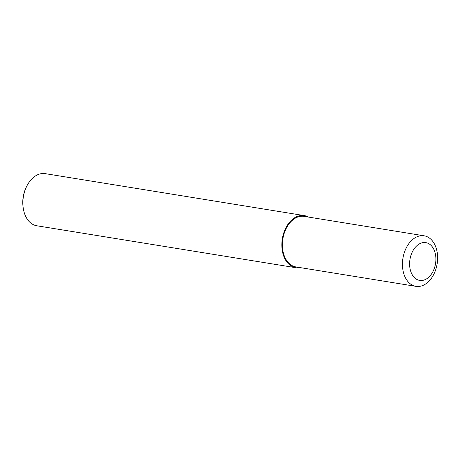<?xml version="1.0" encoding="UTF-8"?>
<svg xmlns="http://www.w3.org/2000/svg" width="460" height="460" viewBox="0 0 460 460"><rect width="100%" height="100%" fill="white"/><g stroke="black" fill="none" stroke-linecap="round" stroke-linejoin="round"><path stroke-width="0.69" d="M415.202 278.317A19.13 12.949 99.2 0 0 433.51 270.394A19.13 12.949 99.2 0 0 430.301 244.72A19.13 12.949 99.2 0 0 411.987 252.638A19.13 12.949 99.2 0 0 415.202 278.317A19.13 12.949 99.2 0 0 433.51 270.394A19.13 12.949 99.2 0 0 430.301 244.72A19.13 12.949 99.2 0 0 411.987 252.638A19.13 12.949 99.2 0 0 415.202 278.317M308.361 217.051A26.398 17.871 99.2 0 0 304.198 215.579L45.229 173.644A26.398 17.871 99.2 0 0 26.444 186.835A26.398 17.871 99.2 0 0 23.132 207.322A26.398 17.871 99.2 0 0 30.59 222.881A26.398 17.871 99.2 0 0 36.788 225.768L295.757 267.697A26.398 17.871 99.2 0 0 300.173 267.611M304.198 215.579A26.398 17.871 99.2 0 0 283.44 233.95A26.398 17.871 99.2 0 0 289.564 264.816A26.398 17.871 99.2 0 0 295.757 267.697M26.444 186.835L25.984 187.812A23.759 16.083 99.2 0 0 23 206.247L23.132 207.322M409.929 283.561A25.61 17.331 99.2 0 0 415.943 286.356A25.61 17.331 99.2 0 0 436.074 268.536A25.61 17.331 99.2 0 0 430.14 238.596A25.61 17.331 99.2 0 0 424.126 235.796A25.61 17.331 99.2 0 0 403.995 253.621A25.61 17.331 99.2 0 0 409.929 283.561M424.126 235.796L304.072 216.361A25.61 17.331 99.2 0 0 283.941 234.18A25.61 17.331 99.2 0 0 289.875 264.12A25.61 17.331 99.2 0 0 295.884 266.915L415.943 286.356"/></g></svg>
